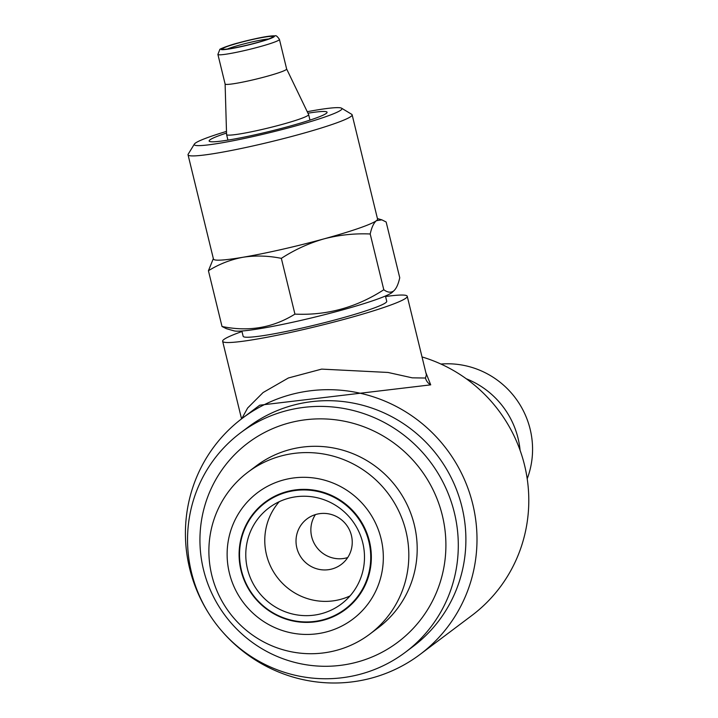 <?xml version="1.0" encoding="UTF-8"?>
<svg xmlns="http://www.w3.org/2000/svg" width="718" height="718" viewBox="0 0 718 718"><rect width="100%" height="100%" fill="white"/><g stroke="black" fill="none" stroke-linecap="round" stroke-linejoin="round"><path stroke-width="1.08" d="M527.2 478.789A84.446 82.66 -126.9 0 0 530.153 429.211A84.446 82.66 -126.9 0 0 440.933 364.044M520.101 450.374A84.446 82.66 -126.9 0 0 518.064 438.303A84.446 82.66 -126.9 0 0 466.26 378.763M241.76 418.702L247.647 408.004L263.093 392.54L288.394 377.973L321.637 369.115L387.998 372.454L412.222 377.83L425.424 378.036L426.402 374.904M425.846 372.588L430.71 384.848L259.728 405.194L242.397 418.226A147.782 144.659 -126.9 0 0 189.651 568.503A147.782 144.659 -126.9 0 0 208.92 613.657M222.975 632.352A147.782 144.659 -126.9 0 0 420.012 654.466A147.782 144.659 -126.9 0 0 472.767 504.189A147.782 144.659 -126.9 0 0 242.397 418.226M422.022 356.936A147.782 144.659 53.1 0 1 524.562 465.246A147.782 144.659 53.1 0 1 471.807 615.532L420.012 654.466M241.993 331.519A95 7.808 -13.7 0 0 223.935 339.461A95 7.808 -13.7 0 0 222.643 341.283A95 7.808 -13.7 0 0 308.067 328.467A95 7.808 -13.7 0 0 405.948 298.114A95 7.808 -13.7 0 0 407.241 296.283A95 7.808 -13.7 0 0 385.566 296.516M385.44 296.004L386.733 301.282A73.891 6.076 166.3 0 1 385.719 302.709A73.891 6.076 166.3 0 1 309.593 326.313A73.891 6.076 166.3 0 1 243.151 336.284L241.867 331.007M369.743 634.156L378.117 627.855A101.337 99.192 -126.9 0 0 414.295 524.813A101.337 99.192 -126.9 0 0 256.326 465.865L247.952 472.157A101.337 99.192 53.1 0 1 405.921 531.105A101.337 99.192 53.1 0 1 369.743 634.156A101.337 99.192 53.1 0 1 211.783 575.208A101.337 99.192 53.1 0 1 247.952 472.157M381.061 538.653A79.168 77.49 -126.9 0 0 286.536 479.22A79.168 77.49 -126.9 0 0 229.392 573.108A79.168 77.49 -126.9 0 0 323.908 632.54A79.168 77.49 -126.9 0 0 381.061 538.653M368.837 541.48A66.505 65.096 -126.9 0 0 289.444 491.552A66.505 65.096 -126.9 0 0 241.436 570.415A66.505 65.096 -126.9 0 0 320.838 620.334A66.505 65.096 -126.9 0 0 368.837 541.48M241.015 570.469A67.034 65.616 53.1 0 1 289.399 490.977A67.034 65.616 53.1 0 1 369.429 541.291A67.034 65.616 53.1 0 1 321.045 620.783A67.034 65.616 53.1 0 1 241.015 570.469M247.504 569.042A60.168 58.894 -126.9 0 0 341.292 604.035A60.168 58.894 -126.9 0 0 362.769 542.853A60.168 58.894 -126.9 0 0 268.981 507.85A60.168 58.894 -126.9 0 0 247.504 569.042M279.221 501.702A60.168 58.894 -126.9 0 0 266.495 554.763A60.168 58.894 -126.9 0 0 350.052 595.913M296.83 547.87A28.505 27.894 -126.9 0 0 341.256 564.447A28.505 27.894 -126.9 0 0 351.425 535.466A28.505 27.894 -126.9 0 0 306.999 518.89A28.505 27.894 -126.9 0 0 296.83 547.87M315.399 514.609A28.505 27.894 -126.9 0 0 311.675 536.705A28.505 27.894 -126.9 0 0 347.7 557.572M442.333 515.452A124.663 122.024 53.1 0 1 352.341 663.279A124.663 122.024 53.1 0 1 203.508 569.706A124.663 122.024 53.1 0 1 293.491 421.87A124.663 122.024 53.1 0 1 442.333 515.452M405.383 652.258L412.985 646.55A137.228 134.32 -126.9 0 0 461.961 507.007A137.228 134.32 -126.9 0 0 248.051 427.183L240.458 432.891A137.228 134.32 -126.9 0 0 191.473 572.434A137.228 134.32 -126.9 0 0 405.383 652.258A137.228 134.32 -126.9 0 0 454.368 512.715A137.228 134.32 -126.9 0 0 240.458 432.891M222.894 48.447A25.866 2.127 -13.7 0 0 222.67 49.093A25.866 2.127 -13.7 0 0 246.83 45.207A25.866 2.127 -13.7 0 0 272.445 37.192A25.866 2.127 -13.7 0 0 272.75 36.887A25.866 2.127 -13.7 0 0 250.573 39.948A25.866 2.127 -13.7 0 0 222.894 48.447M286.644 68.982L308.605 114.53A42.227 3.473 166.3 0 1 308.623 114.584A42.227 3.473 166.3 0 1 308.049 115.401A42.227 3.473 166.3 0 1 264.547 128.89A42.227 3.473 166.3 0 1 226.583 134.589A42.227 3.473 166.3 0 1 226.574 134.526L225.111 83.979A31.664 2.603 166.3 0 0 225.111 84.006A31.664 2.603 166.3 0 0 253.589 79.725A31.664 2.603 166.3 0 0 286.213 69.61A31.664 2.603 166.3 0 0 286.644 69A31.664 2.603 166.3 0 0 286.635 68.955M307.959 113.202A60.698 4.99 166.3 0 1 326.968 112.708A60.698 4.99 166.3 0 1 326.241 113.426A60.698 4.99 166.3 0 1 266.136 132.238A60.698 4.99 166.3 0 1 209.432 141.356A60.698 4.99 166.3 0 1 209.961 139.839A60.698 4.99 166.3 0 1 226.529 133.054M309.952 120.032A54.362 4.47 166.3 0 1 310.418 119.969M391.813 292.693A82.337 6.767 166.3 0 1 312.716 317.625A82.337 6.767 166.3 0 1 234.005 330.845L226.332 328.656L222.015 326.493C248.599 331.967 272.903 327.839 294.936 314.116C326.816 315.597 356.433 307.475 383.798 289.749C387.514 292.459 390.763 292.89 393.554 291.05L392.351 292.244A82.337 6.767 166.3 0 1 391.813 292.693M307.241 111.703A76 6.247 166.3 0 1 341.571 108.194A76 6.247 166.3 0 1 340.897 110.096A76 6.247 166.3 0 1 259.566 135.083A76 6.247 166.3 0 1 194.39 144.067A76 6.247 166.3 0 1 195.296 143.169A76 6.247 166.3 0 1 226.484 131.394M341.571 108.194L351.721 114.324A84.446 6.938 166.3 0 1 352.134 114.808A84.446 6.938 166.3 0 1 350.985 116.433A84.446 6.938 166.3 0 1 263.982 143.412A84.446 6.938 166.3 0 1 188.044 154.81A84.446 6.938 166.3 0 1 188.188 154.182L194.39 144.067M393.554 291.05C396.21 288.842 398.275 284.409 399.746 277.758L386.149 221.997L381.832 219.834L376.403 220.686A84.446 6.938 166.3 0 1 323.989 238.87A84.446 6.938 166.3 0 1 243.097 257.241A84.446 6.938 166.3 0 1 213.461 259.063L188.044 154.81M352.134 114.808L377.551 219.062A84.446 6.938 166.3 0 1 376.403 220.686C373.719 222.957 371.655 227.391 370.201 233.987C354.557 233.296 339.156 234.93 323.989 238.87C308.893 243.214 294.676 249.711 281.339 258.354C268.299 255.716 255.554 255.339 243.097 257.241C230.72 259.548 219.161 264.044 208.426 270.74L213.309 258.695M281.339 258.354L294.936 314.116M208.426 270.74L222.015 326.493M370.201 233.987L383.798 289.749M268.532 38.987A23.748 1.957 -13.7 0 0 247.701 42.972A23.748 1.957 -13.7 0 0 227.382 49.021M430.71 384.848A10.555 10.339 52 0 1 425.478 378M221.377 48.788A27.446 2.253 166.3 0 1 252.162 39.445A27.446 2.253 166.3 0 1 273.962 36.851A27.446 2.253 166.3 0 1 243.178 46.194A27.446 2.253 166.3 0 1 221.377 48.788M217.895 54.406L219.843 49.506C218.505 49.407 230.155 44.884 238.044 42.972L256.452 38.485C265.759 36.492 271.978 35.631 275.12 35.9C275.883 35.173 277.319 36.34 279.437 39.409A31.664 2.603 166.3 0 1 278.997 40.02A31.664 2.603 166.3 0 1 246.373 50.134A31.664 2.603 166.3 0 1 217.895 54.406L225.111 84.006M407.241 296.283L426.33 374.608M308.623 114.584L309.97 120.112M279.437 39.409L286.644 69M377.435 218.577L381.832 219.834M226.583 134.589L227.929 140.118M222.643 341.283L241.553 418.863"/></g></svg>
